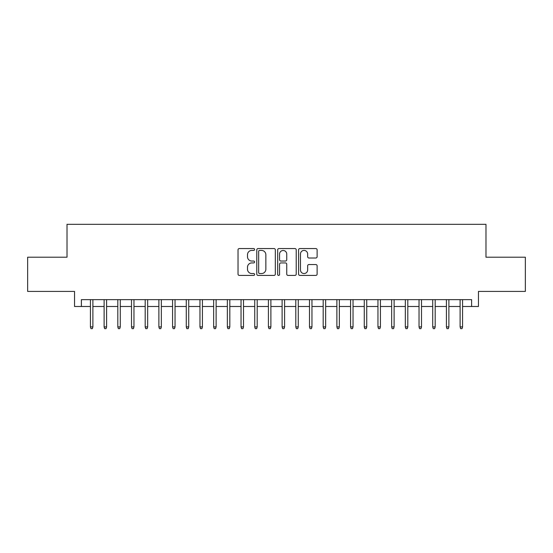 <?xml version="1.0" encoding="UTF-8"?>
<svg xmlns="http://www.w3.org/2000/svg" width="553" height="553" viewBox="0 0 553 553"><rect width="100%" height="100%" fill="white"/><g stroke="black" fill="none" stroke-linecap="round" stroke-linejoin="round"><path stroke-width="0.83" d="M254.594 249.486A0.94 0.94 0 0 0 253.654 248.546L239.373 248.546A1.341 1.341 0 0 0 238.032 249.894L238.032 274.081A1.341 1.341 0 0 0 239.373 275.429L253.654 275.429A0.94 0.94 0 0 0 254.594 274.488A0.94 0.94 0 0 0 253.654 273.541L251.802 273.541A4.3 4.3 0 0 1 247.502 269.242L247.502 267.23A4.3 4.3 0 0 1 251.802 262.931L253.654 262.931A0.94 0.94 0 0 0 254.594 261.984A0.94 0.94 0 0 0 253.654 261.044L251.802 261.044A4.3 4.3 0 0 1 247.502 256.744L247.502 254.733A4.3 4.3 0 0 1 251.802 250.426L253.654 250.426A0.94 0.94 0 0 0 254.594 249.486M315.777 258.023A1.341 1.341 0 0 0 317.118 256.675L317.118 249.894A1.341 1.341 0 0 0 315.777 248.546L299.92 248.546A1.341 1.341 0 0 0 298.572 249.894L298.572 274.081A1.341 1.341 0 0 0 299.92 275.429L315.777 275.429A1.341 1.341 0 0 0 317.118 274.081L317.118 265.882A1.341 1.341 0 0 0 315.777 264.541L308.989 264.541A1.341 1.341 0 0 0 307.648 265.882L307.648 269.947A3.595 3.595 0 0 1 304.053 273.541A3.595 3.595 0 0 1 300.459 269.947L300.459 254.021A3.595 3.595 0 0 1 304.053 250.426A3.595 3.595 0 0 1 307.648 254.021L307.648 256.675A1.341 1.341 0 0 0 308.989 258.023L315.777 258.023M81.388 306.486L81.388 299.636L471.612 299.636L471.612 306.486L478.456 306.486L478.456 291.424L525.35 291.424L525.35 257.193L485.983 257.193L485.983 224.331L67.017 224.331L67.017 257.193L27.65 257.193L27.65 291.424L74.544 291.424L74.544 306.486L90.429 306.486M275.325 249.894A1.341 1.341 0 0 0 273.977 248.546L258.12 248.546A1.341 1.341 0 0 0 256.779 249.894L256.779 274.081A1.341 1.341 0 0 0 258.12 275.429L273.977 275.429A1.341 1.341 0 0 0 275.325 274.081L275.325 249.894M279.023 248.546L294.88 248.546A1.341 1.341 0 0 1 296.221 249.894L296.221 274.081A1.341 1.341 0 0 1 294.88 275.429L288.092 275.429A1.341 1.341 0 0 1 286.744 274.081L286.744 264.272A1.341 1.341 0 0 0 285.403 262.931L280.903 262.931A1.341 1.341 0 0 0 279.555 264.272L279.555 274.488A0.94 0.94 0 0 1 278.615 275.429A0.94 0.94 0 0 1 277.675 274.488L277.675 249.894A1.341 1.341 0 0 1 279.023 248.546M92.89 306.486L104.116 306.486M106.584 306.486L117.81 306.486M120.278 306.486L131.503 306.486M133.964 306.486L145.197 306.486M147.658 306.486L158.884 306.486M161.352 306.486L172.577 306.486M175.045 306.486L186.271 306.486M188.732 306.486L199.965 306.486M202.426 306.486L213.652 306.486M216.119 306.486L227.345 306.486M229.813 306.486L241.039 306.486M243.5 306.486L254.733 306.486M257.193 306.486L268.419 306.486M270.887 306.486L282.113 306.486M284.581 306.486L295.807 306.486M298.267 306.486L309.5 306.486M311.961 306.486L323.187 306.486M325.655 306.486L336.881 306.486M339.348 306.486L350.574 306.486M353.035 306.486L364.268 306.486M366.729 306.486L377.955 306.486M380.423 306.486L391.648 306.486M394.116 306.486L405.342 306.486M407.803 306.486L419.036 306.486M421.497 306.486L432.723 306.486M435.19 306.486L446.416 306.486M448.884 306.486L460.11 306.486M462.571 306.486L471.612 306.486M259.599 250.426A0.94 0.94 0 0 0 258.659 251.366L258.659 272.601A0.94 0.94 0 0 0 259.599 273.541L261.548 273.541A4.3 4.3 0 0 0 265.848 269.242L265.848 254.733A4.3 4.3 0 0 0 261.548 250.426L259.599 250.426M286.744 254.09A3.595 3.595 0 0 0 283.15 250.495A3.595 3.595 0 0 0 279.555 254.09L279.555 259.703A1.341 1.341 0 0 0 280.903 261.044L285.403 261.044A1.341 1.341 0 0 0 286.744 259.703L286.744 254.09M90.429 326.885L90.975 328.669L92.344 328.669L92.89 326.885L90.429 326.885L90.429 299.636M92.89 326.885L92.89 299.636M104.116 326.885L104.669 328.669L106.038 328.669L106.584 326.885L104.116 326.885L104.116 299.636M106.584 326.885L106.584 299.636M117.81 326.885L118.356 328.669L119.724 328.669L120.278 326.885L117.81 326.885L117.81 299.636M120.278 326.885L120.278 299.636M131.503 326.885L132.049 328.669L133.418 328.669L133.964 326.885L131.503 326.885L131.503 299.636M133.964 326.885L133.964 299.636M145.197 326.885L145.743 328.669L147.112 328.669L147.658 326.885L145.197 326.885L145.197 299.636M147.658 326.885L147.658 299.636M158.884 326.885L159.437 328.669L160.805 328.669L161.352 326.885L158.884 326.885L158.884 299.636M161.352 326.885L161.352 299.636M172.577 326.885L173.124 328.669L174.492 328.669L175.045 326.885L172.577 326.885L172.577 299.636M175.045 326.885L175.045 299.636M186.271 326.885L186.817 328.669L188.186 328.669L188.732 326.885L186.271 326.885L186.271 299.636M188.732 326.885L188.732 299.636M199.965 326.885L200.511 328.669L201.88 328.669L202.426 326.885L199.965 326.885L199.965 299.636M202.426 326.885L202.426 299.636M213.652 326.885L214.205 328.669L215.573 328.669L216.119 326.885L213.652 326.885L213.652 299.636M216.119 326.885L216.119 299.636M227.345 326.885L227.891 328.669L229.26 328.669L229.813 326.885L227.345 326.885L227.345 299.636M229.813 326.885L229.813 299.636M241.039 326.885L241.585 328.669L242.954 328.669L243.5 326.885L241.039 326.885L241.039 299.636M243.5 326.885L243.5 299.636M254.733 326.885L255.279 328.669L256.647 328.669L257.193 326.885L254.733 326.885L254.733 299.636M257.193 326.885L257.193 299.636M268.419 326.885L268.972 328.669L270.341 328.669L270.887 326.885L268.419 326.885L268.419 299.636M270.887 326.885L270.887 299.636M282.113 326.885L282.659 328.669L284.028 328.669L284.581 326.885L282.113 326.885L282.113 299.636M284.581 326.885L284.581 299.636M295.807 326.885L296.353 328.669L297.721 328.669L298.267 326.885L295.807 326.885L295.807 299.636M298.267 326.885L298.267 299.636M309.5 326.885L310.046 328.669L311.415 328.669L311.961 326.885L309.5 326.885L309.5 299.636M311.961 326.885L311.961 299.636M323.187 326.885L323.74 328.669L325.109 328.669L325.655 326.885L323.187 326.885L323.187 299.636M325.655 326.885L325.655 299.636M336.881 326.885L337.427 328.669L338.795 328.669L339.348 326.885L336.881 326.885L336.881 299.636M339.348 326.885L339.348 299.636M350.574 326.885L351.12 328.669L352.489 328.669L353.035 326.885L350.574 326.885L350.574 299.636M353.035 326.885L353.035 299.636M364.268 326.885L364.814 328.669L366.183 328.669L366.729 326.885L364.268 326.885L364.268 299.636M366.729 326.885L366.729 299.636M377.955 326.885L378.508 328.669L379.876 328.669L380.423 326.885L377.955 326.885L377.955 299.636M380.423 326.885L380.423 299.636M391.648 326.885L392.195 328.669L393.563 328.669L394.116 326.885L391.648 326.885L391.648 299.636M394.116 326.885L394.116 299.636M405.342 326.885L405.888 328.669L407.257 328.669L407.803 326.885L405.342 326.885L405.342 299.636M407.803 326.885L407.803 299.636M419.036 326.885L419.582 328.669L420.951 328.669L421.497 326.885L419.036 326.885L419.036 299.636M421.497 326.885L421.497 299.636M432.723 326.885L433.275 328.669L434.644 328.669L435.19 326.885L432.723 326.885L432.723 299.636M435.19 326.885L435.19 299.636M446.416 326.885L446.962 328.669L448.331 328.669L448.884 326.885L446.416 326.885L446.416 299.636M448.884 326.885L448.884 299.636M460.11 326.885L460.656 328.669L462.025 328.669L462.571 326.885L460.11 326.885L460.11 299.636M462.571 326.885L462.571 299.636"/></g></svg>
